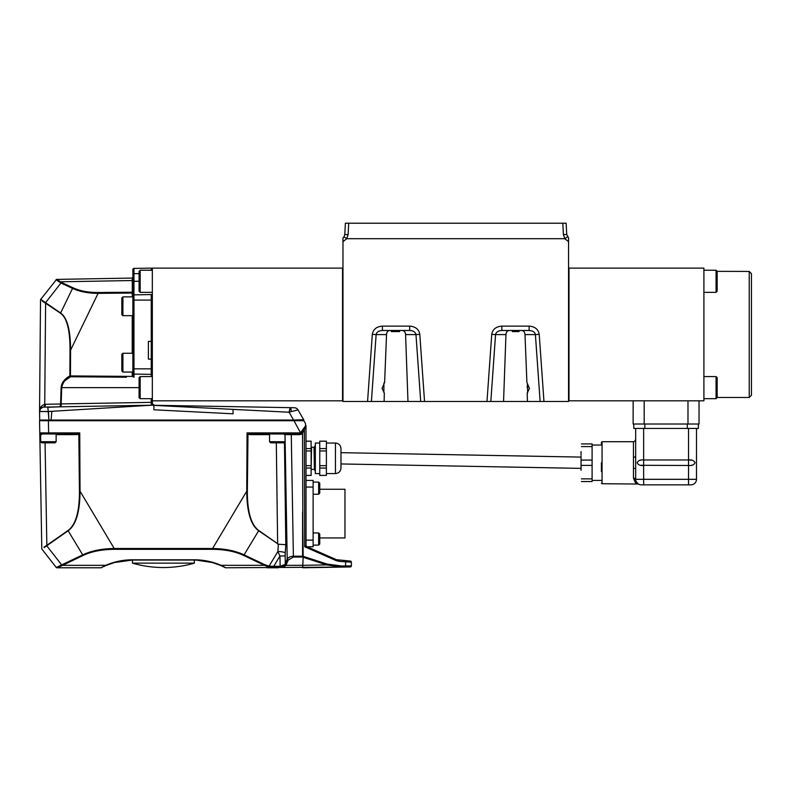 <?xml version="1.0" encoding="UTF-8"?>
<svg xmlns="http://www.w3.org/2000/svg" width="791" height="791" viewBox="0 0 791 791"><rect width="100%" height="100%" fill="white"/><g stroke="black" fill="none" stroke-linecap="round" stroke-linejoin="round"><path stroke-width="1.19" d="M306.038 480.424L313.117 480.424L313.117 487.058L306.038 487.058M306.038 540.134L313.117 540.134L313.117 487.058M313.117 540.134L313.117 546.769L307.086 546.769L336.402 559.672L350.354 561.076A1.107 1.107 0 0 1 351.382 562.174L351.382 565.842L351.382 562.174L339.458 561.412L336.393 560.7L339.458 561.412L339.102 560.285L336.541 559.939M269.553 434.635L249.926 434.635L247.642 433.844L247.049 432.895L300.007 432.895L300.007 433.982L301.875 432.944L300.007 433.982L250.282 433.982L269.553 433.982L269.553 441.724L285.037 441.724L283.929 442.831L270.66 442.831L269.553 441.724M275.446 433.982L250.282 433.982L247.049 432.895L246.752 491.181C246.881 511.935 250.846 525.135 258.647 530.771L244.083 554.857L264.876 564.734A1.107 0.514 115.4 0 1 264.431 565.318L267.734 566.613M285.037 441.724L285.037 433.982L291.266 433.982L291.266 434.635L285.037 434.625M305.988 426.161L306.038 545.592L304.693 546.759L306.038 545.592A1.107 1.107 0 0 0 306.641 546.581L336.402 559.672L336.393 560.7L304.693 546.759L304.397 428.92L305.702 426.814L301.875 432.944L306.038 425.647L305.702 427.16L305.455 423.442L305.623 425.746L305.455 423.442L303.873 420.713L40.361 420.713A0.662 0.662 0 0 1 39.698 420.061L39.55 411.488C39.412 408.037 41.142 405.654 44.731 404.32C41.142 405.654 39.412 408.037 39.55 411.488L40.519 300.026A1.107 1.098 0.5 0 1 40.756 299.364L60.61 312.999C67.146 317.537 70.468 329.916 70.587 350.136L70.448 376.753C65.752 378.662 62.835 382.28 61.698 387.63L139.068 387.63M46.096 433.943L48.617 433.962L48.617 432.895L79.743 432.895L76.509 433.982L40.657 433.962A1.107 1.107 0 0 1 39.777 432.895L41.448 434.635L39.777 432.895L39.797 433.982L39.777 432.895L48.617 432.895L48.409 420.713L40.361 420.713M42.862 407.236L40.509 408.779L39.55 411.488L48.389 411.528L48.923 420.061L293.59 420.061L300.531 432.766L305.623 425.746A1.107 0.949 32 0 1 305.702 426.814L302.587 433.043L302.024 432.707M39.896 433.369L40.875 433.982L39.777 432.895L39.56 420.713M301.074 433.705L301.875 432.944L301.005 432.331L301.045 433.715M284.325 566.672L285.907 565.318L302.726 565.318L302.726 567.78L303.151 556.291L326.99 564.062L341.88 566.02L351.382 565.842L351.382 563.192M303.566 567.77L341.465 567.107L225.732 567.78L221.094 565.318L264.431 565.318L243.638 555.43C235.046 551.406 224.535 549.369 212.087 549.33L114.705 549.33C102.266 549.369 91.746 551.406 83.154 555.43L57.516 567.78L101.06 567.78L57.031 567.78A1.107 1.107 0 0 1 56.151 567.355L42.032 549.27L56.151 567.355M302.548 431.876L302.854 526.816L302.587 433.043L300.007 434.635L291.266 434.635L293.382 556.211L302.854 556.182L302.498 557.052L302.834 556.251M341.88 566.02L341.465 567.107L345.578 567.028L341.465 567.107L326.584 564.903L302.498 557.052L293.382 557.052L288.24 560.038L285.907 565.318L280.152 567.325L268.633 566.86L264.431 565.318M247.998 433.488L247.346 491.181C247.316 511.846 251.133 524.957 258.795 530.514L278.373 544.208L258.647 530.771A1.107 0.524 124.9 0 0 258.795 530.514M47.005 545.533A1.107 0.524 -124.9 0 1 46.847 545.276L67.996 530.514A1.107 0.524 -124.9 0 0 68.155 530.771L46.728 545.76L61.649 564.863L56.665 567.315L82.719 554.857L68.155 530.771C75.956 525.135 79.921 511.935 80.039 491.181L79.743 432.895L79.159 433.844L76.865 434.635L56.141 434.635M67.996 530.514C75.659 524.957 79.476 511.846 79.446 491.181L78.803 433.488M39.797 433.982L41.794 548.588L39.797 433.982M43.96 547.164L46.54 545.493A1.107 0.514 -131.5 0 0 46.728 545.76L44.207 547.599M223.853 566.722L221.094 565.318C213.125 561.907 204.82 560.068 196.168 559.82M351.382 565.842A1.107 1.107 0 0 1 350.294 566.949L345.578 567.028L345.637 560.74M101.564 567.661A1.107 1.107 0 0 1 101.06 567.78L105.707 565.318C114.24 561.659 123.149 559.82 132.433 559.791L132.433 560.038C129.358 560.038 129.358 560.038 132.433 560.038L194.359 560.038L132.433 560.038C123.307 560.068 114.537 561.877 106.142 565.476L104.63 566.158M103.483 566.692L106.103 565.486M223.309 566.692L220.649 565.476C212.255 561.877 203.495 560.068 194.359 560.038L195.387 560.048L194.359 560.038C197.434 560.038 197.434 560.038 194.359 560.038L194.359 563.133L132.433 563.133A110.582 110.582 0 0 0 146.562 566.267M83.154 555.43A1.107 0.514 64.6 0 1 82.719 554.857C91.44 550.744 102.108 548.628 114.705 548.489L212.087 548.489C224.684 548.628 235.352 550.744 244.083 554.857A1.107 0.514 115.4 0 1 243.638 555.43M285.244 552.879L285.165 555.974L279.965 556.004L277.859 551.594L278.373 544.208L285.818 544.732L285.244 552.879A5.527 1.374 4 0 0 277.859 551.594L269.069 566.129L273.755 566.277L273.755 567.325M280.152 567.325L279.965 556.004L273.755 566.277L280.152 566.277L284.938 564.487L285.294 563.686A1.107 0.831 23 0 0 286.342 564.517M61.925 564.734A1.107 0.514 64.6 0 0 62.36 565.318L105.707 565.318L102.939 566.722M42.032 549.241L42.032 549.27A1.107 1.098 179 0 1 41.794 548.588A1.107 1.107 0 0 0 42.032 549.27M285.165 555.974L285.294 563.686L287.202 559.207C288.339 557.329 290.396 556.33 293.382 556.211L293.382 557.052M278.353 567.78L266.962 567.78M276.306 442.831L277.641 543.664A1.107 0.524 124.9 0 1 277.483 543.931M39.777 432.895L40.875 433.982M42.071 433.933L42.922 433.933M43.93 433.933L45.245 433.943M56.665 567.315A1.107 1.038 90 0 0 57.516 567.78M61.649 564.863A1.107 0.514 65.7 0 0 62.093 565.456M264.876 564.734L269.069 566.129A1.107 0.494 102.6 0 1 268.633 566.86M302.726 565.318L326.584 564.903L326.99 564.062M284.938 564.487A1.107 0.791 33.6 0 0 285.907 565.318M285.037 434.921L287.202 559.207A1.107 0.831 23 0 0 288.24 560.038M101.06 567.78A1.107 1.107 0 0 0 101.574 567.651M222.162 566.158L225.217 567.651A1.107 1.107 0 0 0 225.732 567.78M220.649 565.476L221.094 565.318C212.552 561.659 203.643 559.82 194.359 559.791L212.374 562.539L220.61 565.456M76.509 433.982L76.865 434.635M307.076 547.085L304.693 546.759M249.926 434.635L250.282 433.982M148.362 268.169L151.229 268.109L151.229 270.235L151.249 268.119A1.107 1.107 0 0 1 152.337 269.217M132.878 368.833L151.229 368.833L151.249 341.405L148.382 341.405L148.382 359.104L151.249 359.104L151.229 374.361L133.966 374.064A1.107 1.107 0 0 1 132.878 372.957L132.878 269.523A1.107 1.107 0 0 1 133.966 268.416L151.229 268.109M132.878 269.523A1.107 1.107 0 0 1 133.966 268.416L133.966 294.865A1.107 1.107 0 0 0 132.878 295.972A1.107 1.107 0 0 1 133.966 294.865L151.229 294.559L151.249 341.405L151.249 300.086L133.966 300.086L133.966 377.277L133.086 376.071L133.966 377.277L132.552 376.407L132.878 375.181L133.086 376.071M148.382 341.405L148.382 359.104M152.337 300.096L152.337 400.81L342.533 400.81L342.533 268.109L152.337 268.109L152.337 300.096L151.229 300.086L151.249 294.559A1.107 1.107 0 0 1 152.337 295.666M151.249 359.104L151.249 341.405M132.226 296.862L132.226 292.838L132.878 292.69M132.226 292.838L132.315 292.215A0.662 0.514 175.8 0 0 132.878 291.948M132.878 353.261L122.921 353.261L122.921 372.057L132.878 372.057L132.878 375.181L132.226 375.191L132.226 372.057M152.337 373.253A1.107 1.107 0 0 1 151.249 374.361L151.229 374.361A1.107 1.107 0 0 0 152.337 373.253A1.107 1.107 0 0 1 151.249 374.361L151.229 376.575L151.249 374.361A1.107 1.107 0 0 0 152.337 373.253A1.107 1.107 0 0 1 151.249 374.361L151.249 368.833L152.337 368.833M57.071 279.391A1.107 1.078 89 0 0 56.22 279.846L56.003 279.816A1.107 1.107 0 0 1 56.853 279.391L61.401 282.397L72.99 287.776C79.99 290.979 88.365 292.561 98.114 292.502L132.315 292.215L132.226 278.076L57.071 279.391L132.226 278.076A0.662 0.662 0 0 0 132.878 277.414M132.226 290.831A0.662 0.514 180 0 0 132.878 290.317M98.114 292.502L98.114 293.342C88.206 293.323 79.673 291.671 72.535 288.399L60.947 283.02L56.22 279.846L59.8 282.328A1.107 0.653 125.4 0 1 60.353 281.794L132.226 280.538A0.662 0.514 180 0 0 132.878 280.024M61.401 282.397A1.107 0.534 114.9 0 0 60.947 283.02L45.453 302.844A1.107 0.514 -48.5 0 0 45.305 303.062L42.398 301.272M132.226 375.191L132.552 376.407L69.875 375.923L70.013 350.136C70.053 329.985 66.879 317.685 60.482 313.216L45.611 303.269L44.731 404.32A2.877 1.533 83.8 0 1 43.495 407.128L59.088 406.841A2.877 1.542 89 0 0 60.581 404.013L61.125 387.61C61.431 382.953 64.348 379.047 69.875 375.923A1.107 0.534 61.4 0 0 70.448 376.753L122.912 377.188M59.889 281.418L59.384 281.003M64.803 380.847L70.448 376.753L126.431 377.218M151.229 398.684L151.229 402.352L151.249 398.684M40.519 300.026L40.519 299.997A1.107 1.107 0 0 1 40.756 299.324L56.22 279.846M152.337 400.81L152.337 402.421L152.337 400.81M61.154 406.801L61.154 403.924L151.229 402.352L151.229 403.934L151.249 402.352L152.337 402.421A2.877 2.877 0 0 0 155.165 405.299M47.796 407.256L59.088 406.841L43.901 407.108A2.877 1.542 89 0 0 45.394 404.28L60.581 404.013M39.649 410.569L40.499 408.779L42.862 407.246M151.229 403.934L151.229 405.229L294.301 407.731A4.42 4.42 0 0 1 298.049 409.936L291.197 411.617L298.049 409.936L303.695 419.714A0.662 0.662 0 0 1 303.121 420.713M47.865 408.492L47.826 407.938M43.901 407.108A4.42 4.42 0 0 0 39.55 411.488A4.42 4.42 0 0 1 43.901 407.108L151.229 405.229L48.399 411.528L39.55 411.488A4.42 4.42 0 0 1 43.901 407.108A4.42 4.42 0 0 0 39.55 411.488L48.399 411.607L39.55 411.498M233.058 413.812L153.889 409.787L153.889 405.368L233.058 409.382L233.058 413.812L153.889 409.787L153.889 405.368L233.058 409.382L233.058 413.812M153.889 405.368L151.229 404.755M51.82 411.32L48.399 411.528L48.923 420.061L51.128 420.061L51.82 411.32L51.128 420.061M47.836 407.039L48.923 420.061M289.872 408.69L289.674 409.451M289.427 410.519L289.101 412.111M303.695 419.714L293.59 420.061L289.071 412.23L291.197 411.617L289.071 412.23L290.346 407.662A4.42 0.929 91 0 1 291.197 411.617M289.071 412.23L233.058 409.382M39.698 420.061L48.548 420.061L48.548 420.713M319.752 489.253L344.965 489.253L344.965 537.949L319.752 537.949M146.711 566.267A110.552 110.552 0 0 0 180.081 566.267A110.552 110.552 0 0 1 146.711 566.267M139.068 397.586L139.068 377.683L140.175 376.575L140.175 398.684L139.068 397.586M139.068 291.246L139.068 271.343L140.175 270.235L140.175 292.354L139.068 291.246M152.337 270.235L140.175 270.235M306.038 450.949L311.13 450.949L311.13 441.17L306.038 441.17M311.13 450.949L311.13 465.662L306.038 465.662M306.038 475.45L311.13 475.45L311.13 465.662M306.038 468.035L311.13 468.035M311.13 475.391L306.038 475.391M306.038 441.22L311.13 441.22M311.13 448.576L306.038 448.576M319.752 473.572L315.332 473.572L315.332 443.049L319.752 443.049M319.752 475.391L326.386 475.391L319.752 475.45L319.752 441.17L326.386 441.17L319.752 441.22M319.752 450.949L326.386 450.949L326.386 441.22M326.386 450.949L326.386 465.662L319.752 465.662M326.386 475.391L326.386 465.662M319.752 448.576L326.386 448.576M326.386 468.035L319.752 468.035M340.98 465.167L340.98 464.248M335.453 443.049L335.453 473.572C338.815 473.236 340.654 471.396 340.98 468.035L340.98 448.576C340.654 445.214 338.815 443.375 335.453 443.049L326.386 443.049M122.921 353.261L121.824 354.368L121.824 370.949L122.921 372.057M121.824 362.654L121.824 367.083M122.921 296.862L121.824 297.97L121.824 314.561L122.921 315.658L122.921 296.862L132.878 296.862M348.712 223.22L348.109 234.62L344.797 234.512L344.016 236.806L344.797 234.512L345.39 223.22L566.138 223.22L566.732 234.512L568.551 237.864L568.551 401.472L540.124 401.472L535.398 334.593L539.225 334.366L543.961 401.472M568.551 241.631L564.754 238.704L346.774 238.704L342.978 241.631L342.978 401.472L540.124 401.472M564.754 238.704L567.513 236.806L564.823 238.684L563.419 234.62L562.816 223.22M342.978 241.631L342.978 237.864L344.016 236.806L346.774 238.704M344.016 236.806L346.705 238.684L348.109 234.62L346.705 238.684M566.732 234.512L563.419 234.62M509.355 330.48C507.268 330.707 506.131 332.072 505.953 334.593L503.551 401.472M527.409 401.472L527.211 393.087L529.466 388.401L526.905 382.429L524.997 334.593C524.819 332.072 523.682 330.697 521.605 330.48M389.923 330.48C387.837 330.707 386.71 332.072 386.532 334.593L384.624 382.429L382.063 388.401L384.317 393.087L384.129 401.472M407.978 401.472L405.575 334.593C405.397 332.072 404.26 330.697 402.174 330.48M524.997 334.593L535.398 334.593C534.874 332.082 532.778 330.707 529.12 330.48L501.84 330.48C498.182 330.707 496.086 332.082 495.552 334.593L491.735 334.366C492.605 329.333 495.977 326.584 501.84 326.129L529.12 326.129C534.973 326.584 538.345 329.333 539.225 334.366M420.703 401.472L415.977 334.593L419.803 334.366L424.54 401.472M405.575 334.593L415.977 334.593C415.443 332.082 413.357 330.707 409.689 330.48L382.419 330.48C378.751 330.707 376.654 332.082 376.13 334.593L372.304 334.366C373.184 329.333 376.556 326.584 382.419 326.129L409.689 326.129C415.552 326.584 418.923 329.333 419.803 334.366M512.36 330.48L512.36 331.587L519.034 331.587L519.034 330.48M529.12 330.48L529.12 326.129M501.84 330.48L501.84 326.129M409.689 330.48L409.689 326.129M382.419 330.48L382.419 326.129M398.348 330.48L398.348 331.587L399.593 331.587L399.593 330.48M398.348 331.587L397.379 331.587L397.379 330.48M397.379 331.587L393.681 331.587L393.681 330.48M393.681 331.587L392.652 331.587L392.652 330.48M392.652 331.587L391.318 331.587L391.318 330.48M527.627 392.909L527.518 383.862M527.389 384.831L527.29 385.79M527.231 386.591L527.202 387.62M383.912 383.002L383.892 392.652M703.901 400.81L703.901 268.109L568.996 268.109L568.996 400.81L703.901 400.81M717.17 397.487L749.235 397.487L749.235 271.432L717.17 271.343L717.17 291.246L716.063 292.354L716.063 270.235L717.17 271.343M749.235 271.432L751.45 273.646L751.45 395.282L749.235 397.487M716.063 398.684L703.901 398.684L716.063 398.684L717.17 397.586L717.17 377.683L716.063 376.575L716.063 398.684L717.17 397.586M703.901 292.354L716.063 292.354M313.117 494.246L318.644 494.246L318.644 482.085L319.752 483.192L319.752 486.218M319.752 483.192L319.752 493.139L318.644 494.246M319.752 489.382L319.752 491.33M313.117 545.108L318.644 545.108L318.644 532.946L319.752 534.054L319.752 543.921M319.752 536.644L319.752 536.001M633.799 428.455L633.799 424.025L633.799 428.455L698.374 428.455L698.374 424.025M581.049 456.1L581.049 470.358M581.049 455.102L581.049 451.562M581.434 481.531L592.103 481.531L592.103 443.929L581.434 443.929M592.103 478.871L581.434 478.871M581.434 465.385L592.103 465.385M592.103 460.075L581.434 460.075M581.434 446.589L592.103 446.589M601.397 471.574L601.397 462.735M601.397 483.074L602.06 483.736L638.307 484.033M636.102 481.462L638.337 484.043M636.913 482.807L636.083 481.403M633.462 477.853L635.232 482.194M696.495 428.455L696.495 479.316A5.527 5.527 0 0 1 690.968 484.843L641.204 484.843A5.527 5.527 0 0 1 635.677 479.316L633.462 477.734C634.57 481.63 635.826 483.637 637.22 483.736C635.835 483.657 634.58 481.65 633.462 477.734L633.462 457.386M640.73 465.286L688.536 465.494C691.818 465.85 693.994 464.93 695.042 462.725C693.994 460.54 691.828 459.62 688.536 459.966L643.637 459.966C640.344 459.611 638.179 460.54 637.131 462.735C638.169 464.92 640.344 465.84 643.637 465.494L643.637 484.843L658.339 484.843M688.536 484.843L688.536 479.316L635.677 479.316L635.677 468.677L633.462 468.114M633.482 460.787L633.492 462.715M635.677 468.677L635.677 428.455L635.677 456.783L633.462 457.356L633.462 441.724L602.06 441.724L602.06 483.736M696.495 479.316L688.536 479.316L688.536 459.966L691.443 460.174M692.59 465.039L691.443 465.286M639.583 460.421L640.73 460.174M699.036 400.81L699.036 424.025L633.136 424.025L633.136 400.81L633.136 424.025M40.657 433.962L40.064 433.616L40.648 433.952L40.657 441.724L41.765 442.831L55.034 442.831L56.141 441.724L40.657 441.724M315.332 445.422L314.403 447.034L314.403 469.587L315.332 471.199M300.007 432.895L300.531 432.766M302.854 526.816L303.151 556.291M302.587 556.182L302.587 511.965M79.446 491.181L80.039 491.181L114.705 549.33M212.087 549.33L246.752 491.181L247.346 491.181M45.067 442.831L46.847 545.276M300.956 433.765L301.233 434.358L302.439 433.28L301.875 432.944M132.433 559.791L194.359 559.791M284.463 442.683L285.818 544.732M334.099 559.692L336.037 559.83M300.007 434.635L300.007 433.982M285.027 434.625A0.662 0.623 90 0 0 284.414 433.982M284.365 434.625A0.662 0.623 90 0 0 283.761 433.982M139.068 273.646L132.878 273.646M132.878 281.289L139.068 281.289M133.966 294.865A1.107 1.107 0 0 0 132.878 295.972A1.107 1.107 0 0 1 133.966 294.865L133.966 300.086L132.878 300.086M70.013 350.136L70.587 350.136L98.114 293.342L132.878 293.046M72.99 287.776A1.107 0.534 114.9 0 0 72.535 288.399L60.61 312.999A1.107 0.524 -56.2 0 0 60.482 313.216M132.226 353.261L132.226 315.658M61.125 387.61L61.698 387.63L61.154 403.924M44.731 404.32L45.394 404.28M294.301 407.731A4.42 4.42 0 0 1 298.049 409.936M140.175 376.605L152.337 376.575M314.403 469.587L314.017 447.251L311.575 447.251L311.13 469.805M367.568 401.472L372.304 334.366M486.989 401.472L491.735 334.366M505.953 334.593L495.552 334.593L490.825 401.472M386.532 334.593L376.13 334.593L371.404 401.472M514.239 331.587L514.239 330.48M513.27 331.587L513.27 330.48M512.617 331.587L512.617 330.48M687.32 428.455L687.32 424.025M644.853 428.455L644.853 424.025M643.637 465.494L643.637 428.455M688.536 459.966L688.536 428.455M687.982 424.025L687.982 400.81M644.19 400.81L644.19 424.025M131.405 560.048L132.433 560.038L132.433 563.133M106.142 565.476L114.418 562.539L132.433 560.038M339.102 560.285L336.402 559.672M306.038 545.592L306.7 546.601M40.222 409.174L39.55 411.488L40.262 409.125M180.229 566.267A110.582 110.582 0 0 0 194.359 563.133M152.337 398.684L140.175 398.684M152.337 292.354L140.175 292.354M314.017 469.37L311.575 469.37M335.453 473.572L326.386 473.572M132.878 315.658L122.921 315.658M703.901 270.235L716.063 270.235M703.901 376.575L716.063 376.575M340.98 452.67L581.049 457.089M581.049 468.371L340.98 463.951M313.117 482.085L318.644 482.085M313.117 532.946L318.644 532.946M318.644 545.108L319.752 544.01M592.103 480.424L601.397 480.424M592.103 445.036L601.397 445.036L601.407 442.238L602.06 441.724M633.462 441.724L634.748 441.309L635.677 439.509M56.141 433.982L56.141 441.724"/></g></svg>
